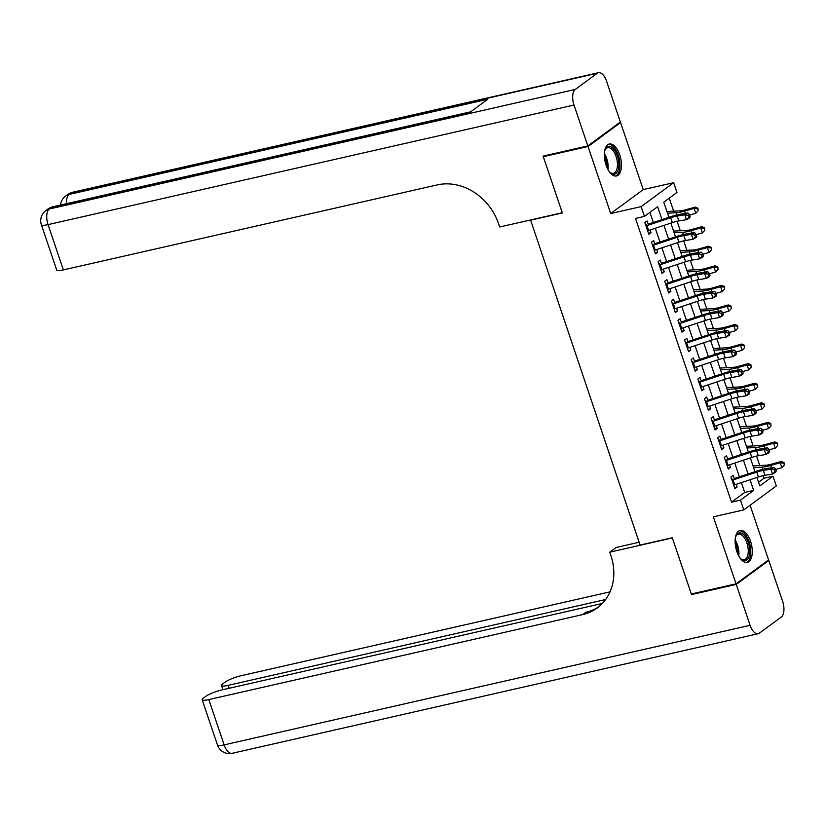 <?xml version="1.0" encoding="UTF-8"?>
<svg xmlns="http://www.w3.org/2000/svg" width="826" height="826" viewBox="0 0 826 826"><rect width="100%" height="100%" fill="white"/><g stroke="black" fill="none" stroke-linecap="round" stroke-linejoin="round"><path stroke-width="1.24" d="M750.566 541.391A16.386 7.981 77.2 0 0 740.075 530.457A16.386 7.981 77.2 0 0 736.854 551.479A16.386 7.981 77.2 0 0 747.344 562.413A16.386 7.981 77.2 0 0 750.566 541.391M619.768 154.958A16.386 7.981 77.2 0 0 609.278 144.023A16.386 7.981 77.2 0 0 606.047 165.035A16.386 7.981 77.2 0 0 616.537 175.969A16.386 7.981 77.2 0 0 619.768 154.958M758.578 482.26L764.05 478.233L773.002 476.199L776.306 485.977L743.782 509.9L740.468 500.122L753.663 490.417L750.049 479.761M530.56 219.953L640.088 545.067L672.292 537.747L691.331 593.997L736.059 583.827L768.583 559.914L750.091 505.264M619.118 122.929L620.563 122.599L588.029 146.522L610.713 213.531L641.131 206.624L673.655 182.701L676.969 192.489L663.784 202.184L668.905 217.31M610.713 213.531L643.247 189.619L620.563 122.599M643.247 189.619L673.655 182.701M764.05 478.233L763.183 475.642M759.755 465.534L756.554 456.076M753.136 445.968L749.936 436.51M746.508 426.402L743.307 416.944M739.889 406.836L736.689 397.378M733.261 387.27L730.06 377.812M726.643 367.704L723.442 358.247M720.024 348.138L716.823 338.681M713.396 328.572L710.195 319.115M706.777 309.007L703.576 299.549M700.149 289.43L696.948 279.983M693.53 269.865L690.33 260.417M686.902 250.299L683.701 240.851M680.283 230.733L677.083 221.285M673.655 211.167L669.256 198.157M530.147 220.263L562.351 212.943L543.312 156.682L544.551 155.773M543.312 156.682L588.029 146.522M734.551 479.452L733.147 475.301L730.948 476.922L734.923 488.662L737.122 487.041L736.203 484.346M727.923 459.886L726.519 455.735L724.319 457.356L728.295 469.096L730.494 467.475L729.585 464.78M721.304 440.32L719.9 436.169L717.701 437.79L721.676 449.53L723.875 447.909L722.957 445.214M714.676 420.754L713.272 416.603L711.083 418.224L715.048 429.964L717.247 428.343L716.338 425.648M708.058 401.188L706.653 397.038L704.454 398.659L708.429 410.398L710.628 408.777L709.71 406.082M701.439 381.622L700.035 377.472L697.836 379.082L701.811 390.822L704 389.211L703.091 386.516M694.811 362.056L693.406 357.906L691.207 359.516L695.182 371.256L697.381 369.645L696.473 366.94M688.192 342.491L686.788 338.34L684.589 339.951L688.564 351.69L690.763 350.079L689.844 347.374M681.564 322.925L680.159 318.774L677.96 320.385L681.935 332.124L684.135 330.514L683.226 327.808M674.945 303.359L673.541 299.208L671.342 300.819L675.317 312.558L677.516 310.948L676.597 308.243M668.317 283.793L666.912 279.642L664.723 281.253L668.688 292.993L670.888 291.382L669.979 288.677M661.698 264.217L660.294 260.076L658.095 261.687L662.07 273.427L664.269 271.816L663.35 269.111M655.08 244.651L653.665 240.511L651.477 242.121L655.441 253.861L657.641 252.25L656.732 249.545M661.987 219.602L657.63 206.706L644.445 216.402L635.493 218.436L731.526 502.146L744.711 492.451L741.387 482.632M739.425 476.829L734.768 463.056M732.807 457.263L728.14 443.49M726.178 437.697L721.521 423.924M719.56 418.132L714.893 404.358M712.931 398.566L708.274 384.792M706.313 379L701.646 365.226M699.694 359.434L695.027 345.66M693.066 339.868L688.409 326.094M686.447 320.302L681.78 306.529M679.819 300.736L675.162 286.963M673.2 281.17L668.533 267.397M666.572 261.605L661.915 247.831M659.953 242.039L655.286 228.265M653.325 222.473L649.917 212.375M648.451 225.085L647.047 220.934L644.848 222.555L648.823 234.295L651.022 232.684L650.103 229.979M743.782 509.9L713.375 516.818L736.059 583.827M731.526 502.146L740.468 500.122M644.445 216.402L641.131 206.624M756.957 477.469L759.817 485.894L773.002 476.199M670.867 223.103L675.523 236.876M677.485 242.668L682.152 256.442M684.104 262.234L688.77 276.008M690.732 281.8L695.389 295.574M697.351 301.366L702.017 315.14M703.979 320.932L708.636 334.706M710.597 340.498L715.264 354.271M717.226 360.064L721.883 373.837M723.844 379.63L728.511 393.413M730.473 399.206L735.13 412.979M737.091 418.772L741.758 432.545M743.71 438.338L748.377 452.111M750.338 457.903L754.995 471.677M748.088 473.959L743.431 460.185M741.469 454.393L736.802 440.619M734.841 434.827L730.184 421.053M728.222 415.261L723.555 401.488M721.594 395.695L716.937 381.922M714.975 376.129L710.308 362.356M708.347 356.564L703.69 342.79M701.728 336.998L697.061 323.224M695.11 317.432L690.443 303.658M688.481 297.866L683.825 284.092M681.863 278.3L677.196 264.526M675.234 258.734L670.578 244.961M668.616 239.168L663.949 225.395M744.711 492.451L753.663 490.417M648.472 233.262L651.022 232.684M655.101 252.828L657.641 252.25M661.719 272.394L664.269 271.816M668.337 291.96L670.888 291.382M674.966 311.526L677.516 310.948M681.584 331.092L684.135 330.514M688.213 350.658L690.763 350.079M694.831 370.224L697.381 369.645M701.46 389.789L704 389.211M708.078 409.355L710.628 408.777M714.697 428.921L717.247 428.343M721.325 448.487L723.875 447.909M727.943 468.053L730.494 467.475M734.572 487.619L737.122 487.041M645.984 225.89A7.351 1.332 -18.7 0 0 646.944 225.591L670.681 217.723A10.501 1.9 161.3 0 1 677.217 216.04L684.785 214.801L687.924 213.005L680.356 214.233A15.756 2.85 -18.7 0 0 670.557 216.763L648.152 224.187M647.636 230.784A7.351 1.332 -18.7 0 0 648.596 230.485L672.343 222.617A10.501 1.9 161.3 0 1 678.869 220.934L686.437 219.695L684.785 214.801L688.234 215.4L688.894 217.362L690.154 216.639L689.493 214.677L688.234 215.4M646.448 224.744L645.756 225.25M690.154 216.639L689.576 217.888L686.437 219.695L688.894 217.362M689.493 214.677L687.924 213.005M666.943 211.518L680.035 210.847A10.501 1.9 -18.7 0 0 685.787 209.732L695.265 207.099L697.939 208.266L698.146 210.764L697.939 208.266M698.146 210.764L695.771 213.335L689.617 215.049M695.771 213.335L694.119 208.441L684.64 211.084A15.756 2.85 161.3 0 1 676.019 212.747L667.501 213.18M697.485 208.802L694.119 208.441L695.265 207.099M604.58 151.261A14.176 6.907 -102.8 0 1 605.117 149.702A14.176 6.907 -102.8 0 1 614.379 149.94A14.176 6.907 -102.8 0 1 618.622 168.225A14.176 6.907 -102.8 0 1 610.331 172.655A14.176 6.907 -102.8 0 1 609.185 171.478M609.918 172.273A13.123 6.391 77.2 0 0 613.491 173.326A13.123 6.391 77.2 0 0 617.456 164.436A13.123 6.391 77.2 0 0 613.274 150.91A13.123 6.391 77.2 0 0 607.668 147.72A13.123 6.391 77.2 0 0 604.911 150.218M615.525 176.072A16.283 7.93 77.2 0 0 619.996 164.735A16.283 7.93 77.2 0 0 614.812 148.401A16.283 7.93 77.2 0 0 608.318 144.374M735.388 537.695A14.176 6.907 -102.8 0 1 735.914 536.136A14.176 6.907 -102.8 0 1 745.186 536.373A14.176 6.907 -102.8 0 1 749.419 554.669A14.176 6.907 -102.8 0 1 741.139 559.088A14.176 6.907 -102.8 0 1 739.982 557.911M740.726 558.706A13.123 6.391 77.2 0 0 744.298 559.76A13.123 6.391 77.2 0 0 748.263 550.88A13.123 6.391 77.2 0 0 744.071 537.344A13.123 6.391 77.2 0 0 738.475 534.164A13.123 6.391 77.2 0 0 735.708 536.652M746.322 562.506A16.283 7.93 77.2 0 0 750.803 551.169A16.283 7.93 77.2 0 0 745.61 534.835A16.283 7.93 77.2 0 0 739.125 530.808M587.833 145.934L620.367 122.011L606.521 81.124A12.607 6.133 77.2 0 0 598.447 72.709A12.607 6.133 77.2 0 0 597.27 73.256L575.299 89.425A12.607 6.133 77.2 0 0 573.998 105.036L587.833 145.934L543.116 156.104L562.289 212.747L499.668 226.974L498.543 223.65A52.513 44.872 -126.3 0 0 437.264 184.9L63.375 269.906A12.607 2.282 161.3 0 1 56.715 270.071L41.383 224.765A12.607 2.282 -18.7 0 0 48.042 224.61L63.375 269.906M573.998 105.036L48.042 224.61A12.607 6.133 -102.8 0 1 49.343 208.988L51.542 207.378L470.159 112.202L487.743 99.275L69.126 194.44L71.325 192.83A12.607 6.133 -102.8 0 1 72.502 192.282L598.447 72.709M736.255 584.416L691.527 594.586L672.354 537.943L609.743 552.171L610.868 555.495A52.513 44.872 53.7 0 1 597.26 607.967A52.513 44.872 53.7 0 1 582.702 614.585L208.813 699.581L224.145 744.876L750.091 625.313L736.255 584.416L768.779 560.503L767.333 560.823M691.527 594.586L692.777 593.667M635.979 532.925L639.056 542.269M609.743 552.171L616.113 547.483L639.138 542.248M605.644 599.521L228.203 685.332A12.607 2.282 -18.7 0 1 221.533 685.487A12.607 2.282 -18.7 0 1 222.741 683.887L225.333 681.987A12.607 2.282 -18.7 0 1 241.347 675.668L610.042 591.85M750.091 625.313A12.607 6.133 77.2 0 0 758.165 633.718A12.607 6.133 77.2 0 0 759.342 633.17L781.324 617.012A12.607 6.133 77.2 0 0 782.625 601.39L768.779 560.503M602.402 603.434L221.957 689.917A12.607 2.282 -18.7 0 0 205.953 696.235L203.361 698.146A12.607 2.282 -18.7 0 0 202.153 699.746A12.607 2.282 -18.7 0 0 208.813 699.581M598.809 606.769A52.513 44.872 53.7 0 1 585.871 612.252L582.702 614.585M652.602 245.456A7.351 1.332 -18.7 0 0 653.562 245.157L677.31 237.289A10.501 1.9 161.3 0 1 683.835 235.606L691.414 234.367L694.542 232.571L686.974 233.799A15.756 2.85 -18.7 0 0 677.175 236.329L654.77 243.753M654.254 250.35A7.351 1.332 -18.7 0 0 655.214 250.051L678.962 242.183A10.501 1.9 161.3 0 1 685.497 240.5L693.066 239.261L691.414 234.367L694.862 234.966L695.523 236.928L696.772 236.205L696.111 234.243L694.862 234.966M653.067 244.31L652.385 244.816M696.772 236.205L696.204 237.454L693.066 239.261L695.523 236.928M696.111 234.243L694.542 232.571M659.231 265.022A7.351 1.332 -18.7 0 0 660.18 264.723L683.928 256.855A10.501 1.9 161.3 0 1 690.464 255.172L698.032 253.933L701.171 252.136L693.592 253.365A15.756 2.85 -18.7 0 0 683.804 255.895L661.389 263.318M660.883 269.916A7.351 1.332 -18.7 0 0 661.843 269.617L685.59 261.749A10.501 1.9 161.3 0 1 692.116 260.066L699.684 258.827L698.032 253.933L701.481 254.532L702.141 256.494L703.401 255.771L702.74 253.809L701.481 254.532M659.695 263.876L659.003 264.382M703.401 255.771L702.823 257.02L699.684 258.827L702.141 256.494M702.74 253.809L701.171 252.136M665.849 284.598A7.351 1.332 -18.7 0 0 666.809 284.289L690.557 276.421A10.501 1.9 161.3 0 1 697.082 274.738L704.65 273.499L707.789 271.702L700.221 272.931A15.756 2.85 -18.7 0 0 690.422 275.461L668.017 282.884M667.501 289.482A7.351 1.332 -18.7 0 0 668.461 289.183L692.209 281.315A10.501 1.9 161.3 0 1 698.734 279.632L706.313 278.393L704.65 273.499L708.109 274.098L708.77 276.06L710.019 275.337L709.358 273.375L708.109 274.098M666.314 283.442L665.632 283.948M710.019 275.337L709.451 276.596L706.313 278.393L708.77 276.06M709.358 273.375L707.789 271.702M672.467 304.164A7.351 1.332 -18.7 0 0 673.427 303.854L697.175 295.987A10.501 1.9 161.3 0 1 703.711 294.304L711.279 293.065L714.418 291.268L706.839 292.507A15.756 2.85 -18.7 0 0 697.051 295.027L674.635 302.45M674.13 309.048A7.351 1.332 -18.7 0 0 675.09 308.748L698.827 300.881A10.501 1.9 161.3 0 1 705.363 299.198L712.931 297.959L711.279 293.065L714.727 293.664L715.388 295.625L716.648 294.903L715.987 292.941L714.727 293.664M672.932 303.008L672.25 303.514M716.648 294.903L716.07 296.162L712.931 297.959L715.388 295.625M715.987 292.941L714.418 291.268M673.562 231.084L686.664 230.413A10.501 1.9 -18.7 0 0 692.405 229.298L701.893 226.665L704.568 227.831L704.764 230.33L704.568 227.831M704.764 230.33L702.399 232.901L696.235 234.615M702.399 232.901L700.737 228.007L691.259 230.65A15.756 2.85 161.3 0 1 682.637 232.312L674.13 232.746M704.103 228.368L700.737 228.007L701.893 226.665M680.19 250.65L693.282 249.979A10.501 1.9 -18.7 0 0 699.033 248.863L708.512 246.231L711.186 247.397L711.392 249.896L711.186 247.397M711.392 249.896L709.018 252.467L702.864 254.181M709.018 252.467L707.366 247.573L697.887 250.216A15.756 2.85 161.3 0 1 689.266 251.878L680.748 252.312M710.721 247.934L707.366 247.573L708.512 246.231M686.809 270.216L699.911 269.544A10.501 1.9 -18.7 0 0 705.652 268.44L715.14 265.796L717.804 266.963L718.011 269.462L717.804 266.963M718.011 269.462L715.646 272.033L709.482 273.747M715.646 272.033L713.984 267.149L704.506 269.782A15.756 2.85 161.3 0 1 695.884 271.444L687.377 271.878M717.35 267.5L713.984 267.149L715.14 265.796M693.427 289.781L706.529 289.11A10.501 1.9 -18.7 0 0 712.28 288.006L721.759 285.362L724.433 286.529L724.639 289.028L724.433 286.529M724.639 289.028L722.265 291.599L716.111 293.313M722.265 291.599L720.613 286.715L711.124 289.348A15.756 2.85 161.3 0 1 702.513 291.01L693.995 291.444M723.968 287.066L720.613 286.715L721.759 285.362M679.096 323.73A7.351 1.332 -18.7 0 0 680.056 323.42L703.804 315.553A10.501 1.9 161.3 0 1 710.329 313.87L717.897 312.631L721.036 310.834L713.468 312.073A15.756 2.85 -18.7 0 0 703.669 314.592L681.264 322.016M680.748 328.614A7.351 1.332 -18.7 0 0 681.708 328.314L705.456 320.447A10.501 1.9 161.3 0 1 711.981 318.764L719.56 317.525L717.897 312.631L721.356 313.23L722.017 315.191L723.266 314.469L722.605 312.507L721.356 313.23M679.561 322.574L678.879 323.08M723.266 314.469L722.688 315.728L719.56 317.525L722.017 315.191M722.605 312.507L721.036 310.834M700.056 309.347L713.158 308.676A10.501 1.9 -18.7 0 0 718.899 307.571L728.377 304.928L731.051 306.095L731.258 308.594L731.051 306.095M731.258 308.594L728.883 311.165L722.729 312.878M728.883 311.165L727.231 306.281L717.753 308.914A15.756 2.85 161.3 0 1 709.131 310.576L700.624 311.01M730.597 306.642L727.231 306.281L728.377 304.928M685.714 343.296A7.351 1.332 -18.7 0 0 686.674 342.986L710.422 335.119A10.501 1.9 161.3 0 1 716.947 333.436L724.526 332.197L727.665 330.4L720.086 331.639A15.756 2.85 -18.7 0 0 710.298 334.158L687.882 341.582M687.377 348.18A7.351 1.332 -18.7 0 0 688.337 347.88L712.074 340.013A10.501 1.9 161.3 0 1 718.61 338.33L726.178 337.091L724.526 332.197L727.974 332.795L728.635 334.757L729.895 334.034L729.234 332.083L727.974 332.795M686.179 342.14L685.497 342.645M729.895 334.034L729.317 335.294L726.178 337.091L728.635 334.757M729.234 332.083L727.665 330.4M706.674 328.913L719.776 328.242A10.501 1.9 -18.7 0 0 725.527 327.137L735.006 324.494L737.68 325.661L737.876 328.159L737.68 325.661M737.876 328.159L735.512 330.73L729.358 332.444M735.512 330.73L733.86 325.847L724.371 328.48A15.756 2.85 161.3 0 1 715.76 330.142L707.242 330.586M737.215 326.208L733.86 325.847L735.006 324.494M692.343 362.862A7.351 1.332 -18.7 0 0 693.303 362.552L717.04 354.684A10.501 1.9 161.3 0 1 723.576 353.001L731.144 351.762L734.283 349.966L726.715 351.205A15.756 2.85 -18.7 0 0 716.916 353.724L694.511 361.148M693.995 367.756A7.351 1.332 -18.7 0 0 694.955 367.446L718.703 359.578A10.501 1.9 161.3 0 1 725.228 357.895L732.807 356.656L731.144 351.762L734.593 352.361L735.264 354.323L736.513 353.6L735.852 351.649L734.593 352.361M692.808 361.705L692.126 362.211M736.513 353.6L735.935 354.86L732.807 356.656L735.264 354.323M735.852 351.649L734.283 349.966M713.303 348.479L726.405 347.808A10.501 1.9 -18.7 0 0 732.146 346.703L741.624 344.06L744.298 345.227L744.505 347.725L744.298 345.227M744.505 347.725L742.13 350.296L735.976 352.021M742.13 350.296L740.478 345.413L731 348.045A15.756 2.85 161.3 0 1 722.378 349.708L713.86 350.152M743.844 345.774L740.478 345.413L741.624 344.06M698.961 382.428A7.351 1.332 -18.7 0 0 699.921 382.118L723.669 374.25A10.501 1.9 161.3 0 1 730.194 372.567L737.773 371.339L740.901 369.532L733.333 370.771A15.756 2.85 -18.7 0 0 723.535 373.29L701.129 380.714M700.624 387.322A7.351 1.332 -18.7 0 0 701.584 387.012L725.321 379.144A10.501 1.9 161.3 0 1 731.857 377.461L739.425 376.222L737.773 371.339L741.221 371.927L741.882 373.889L743.142 373.166L742.471 371.215L741.221 371.927M699.426 381.271L698.744 381.777M743.142 373.166L742.564 374.426L739.425 376.222L741.882 373.889M742.471 371.215L740.901 369.532M719.921 368.045L733.023 367.374A10.501 1.9 -18.7 0 0 738.764 366.269L748.253 363.626L750.927 364.793L751.123 367.291L750.927 364.793M751.123 367.291L748.759 369.872L742.605 371.586M748.759 369.872L747.096 364.978L737.618 367.622A15.756 2.85 161.3 0 1 728.997 369.274L720.489 369.718M750.462 365.34L747.096 364.978L748.253 363.626M705.59 401.994A7.351 1.332 -18.7 0 0 706.55 401.684L730.287 393.816A10.501 1.9 161.3 0 1 736.823 392.133L744.391 390.905L747.53 389.098L739.962 390.337A15.756 2.85 -18.7 0 0 730.163 392.856L707.748 400.29M707.242 406.888A7.351 1.332 -18.7 0 0 708.202 406.578L731.95 398.71A10.501 1.9 161.3 0 1 738.475 397.027L746.043 395.788L744.391 390.905L747.84 391.503L748.501 393.455L749.76 392.732L749.099 390.781L747.84 391.503M706.054 400.837L705.363 401.343M749.76 392.732L749.182 393.992L746.043 395.788L748.501 393.455M749.099 390.781L747.53 389.098M726.55 387.611L739.642 386.94A10.501 1.9 -18.7 0 0 745.393 385.835L754.871 383.192L757.545 384.358L757.752 386.857L757.545 384.358M757.752 386.857L755.377 389.438L749.223 391.152M755.377 389.438L753.725 384.544L744.247 387.188A15.756 2.85 161.3 0 1 735.625 388.839L727.107 389.283M757.091 384.906L753.725 384.544L754.871 383.192M712.208 421.559A7.351 1.332 -18.7 0 0 713.168 421.25L736.916 413.382A10.501 1.9 161.3 0 1 743.441 411.699L751.01 410.47L754.148 408.663L746.58 409.902A15.756 2.85 -18.7 0 0 736.782 412.422L714.376 419.856M713.86 426.453A7.351 1.332 -18.7 0 0 714.82 426.144L738.568 418.276A10.501 1.9 161.3 0 1 745.104 416.593L752.672 415.354L751.01 410.47L754.468 411.069L755.129 413.021L756.379 412.298L755.718 410.346L754.468 411.069M712.673 420.413L711.991 420.909M756.379 412.298L755.811 413.558L752.672 415.354L755.129 413.021M755.718 410.346L754.148 408.663M733.168 407.177L746.27 406.506A10.501 1.9 -18.7 0 0 752.011 405.401L761.5 402.758L764.174 403.935L764.37 406.423L764.174 403.935M764.37 406.423L762.006 409.004L755.842 410.718M762.006 409.004L760.343 404.11L750.865 406.753A15.756 2.85 161.3 0 1 742.244 408.405L733.736 408.849M763.709 404.472L760.343 404.11L761.5 402.758M718.827 441.125A7.351 1.332 -18.7 0 0 719.787 440.816L743.534 432.948A10.501 1.9 161.3 0 1 750.07 431.265L757.638 430.036L760.777 428.229L753.198 429.468A15.756 2.85 -18.7 0 0 743.41 431.998L720.995 439.422M720.489 446.019A7.351 1.332 -18.7 0 0 721.449 445.71L745.197 437.842A10.501 1.9 161.3 0 1 751.722 436.159L759.29 434.92L757.638 430.036L761.087 430.635L761.748 432.587L763.007 431.864L762.346 429.912L761.087 430.635M719.301 439.979L718.61 440.475M763.007 431.864L762.429 433.123L759.29 434.92L761.748 432.587M762.346 429.912L760.777 428.229M739.786 426.743L752.889 426.071A10.501 1.9 -18.7 0 0 758.64 424.967L768.118 422.323L770.792 423.501L770.999 425.989L770.792 423.501M770.999 425.989L768.624 428.57L762.47 430.284M768.624 428.57L766.972 423.676L757.494 426.319A15.756 2.85 161.3 0 1 748.872 427.982L740.354 428.415M770.328 424.037L766.972 423.676L768.118 422.323M725.455 460.691A7.351 1.332 -18.7 0 0 726.415 460.392L750.163 452.524A10.501 1.9 161.3 0 1 756.688 450.831L764.257 449.602L767.395 447.795L759.827 449.034A15.756 2.85 -18.7 0 0 750.029 451.564L727.623 458.988M727.107 465.585A7.351 1.332 -18.7 0 0 728.067 465.275L751.815 457.408A10.501 1.9 161.3 0 1 758.34 455.725L765.919 454.496L764.257 449.602L767.715 450.201L768.376 452.152L769.625 451.43L768.965 449.478L767.715 450.201M725.92 459.545L725.238 460.041M769.625 451.43L769.058 452.689L765.919 454.496L768.376 452.152M768.965 449.478L767.395 447.795M746.415 446.308L759.517 445.637A10.501 1.9 -18.7 0 0 765.258 444.533L774.736 441.889L777.411 443.066L777.617 445.555L777.411 443.066M777.617 445.555L775.253 448.136L769.089 449.85M775.253 448.136L773.59 443.242L764.112 445.885A15.756 2.85 161.3 0 1 755.491 447.547L746.983 447.981M776.956 443.603L773.59 443.242L774.736 441.889M732.073 480.257A7.351 1.332 -18.7 0 0 733.034 479.958L756.781 472.09A10.501 1.9 161.3 0 1 763.317 470.407L770.885 469.168L774.024 467.361L766.445 468.6A15.756 2.85 -18.7 0 0 756.657 471.13L734.242 478.553M733.736 485.151A7.351 1.332 -18.7 0 0 734.696 484.841L758.433 476.974A10.501 1.9 161.3 0 1 764.969 475.291L772.537 474.062L770.885 469.168L774.334 469.767L774.995 471.718L776.254 470.996L775.593 469.044L774.334 469.767M732.538 479.111L731.857 479.607M776.254 470.996L775.676 472.255L772.537 474.062L774.995 471.718M775.593 469.044L774.024 467.361M753.033 465.874L766.136 465.203A10.501 1.9 -18.7 0 0 771.887 464.098L781.365 461.455L784.039 462.632L784.235 465.121L784.039 462.632M784.235 465.121L781.871 467.702L775.717 469.416M781.871 467.702L780.219 462.808L770.73 465.451A15.756 2.85 161.3 0 1 762.119 467.113L753.601 467.547M783.575 463.169L780.219 462.808L781.365 461.455M670.681 217.723L672.343 222.617M677.217 216.04L678.869 220.934M646.944 225.591L648.596 230.485M685.425 213.407L684.64 211.084M676.773 214.977L676.019 212.747M604.353 153.605A13.123 6.391 -102.8 0 1 607.957 169.464M607.017 167.533A12.7 6.185 77.2 0 0 604.333 155.742M735.15 540.039A13.123 6.391 -102.8 0 1 738.754 555.898M737.814 553.978A12.7 6.185 77.2 0 0 735.14 542.186M597.27 73.256L71.325 192.83A12.607 10.769 -126.3 0 0 67.835 194.42L65.636 196.03A12.607 10.769 53.7 0 1 69.126 194.44A12.607 6.133 -102.8 0 0 66.545 203.681M470.706 111.799L52.719 206.82A12.607 6.133 -102.8 0 0 51.542 207.378A12.607 10.769 -126.3 0 0 48.053 208.957L45.853 210.578A12.607 10.769 53.7 0 1 49.343 208.988L575.299 89.425M228.203 685.332L229.194 688.275M224.145 744.876A12.607 2.282 161.3 0 1 217.486 745.042A12.607 12.607 0 0 0 232.22 753.291A12.607 6.133 -102.8 0 1 224.145 744.876M677.31 237.289L678.962 242.183M683.835 235.606L685.497 240.5M653.562 245.157L655.214 250.051M683.928 256.855L685.59 261.749M690.464 255.172L692.116 260.066M660.18 264.723L661.843 269.617M690.557 276.421L692.209 281.315M697.082 274.738L698.734 279.632M666.809 284.289L668.461 289.183M697.175 295.987L698.827 300.881M703.711 294.304L705.363 299.198M673.427 303.854L675.09 308.748M692.043 232.973L691.259 230.65M683.391 234.543L682.637 232.312M698.672 252.539L697.887 250.216M690.02 254.109L689.266 251.878M705.29 272.105L704.506 269.782M696.638 273.674L695.884 271.444M711.919 291.671L711.124 289.348M703.267 293.24L702.513 291.01M703.804 315.553L705.456 320.447M710.329 313.87L711.981 318.764M680.056 323.42L681.708 328.314M718.537 311.237L717.753 308.914M709.885 312.806L709.131 310.576M710.422 335.119L712.074 340.013M716.947 333.436L718.61 338.33M686.674 342.986L688.337 347.88M725.156 330.803L724.371 328.48M716.503 332.372L715.76 330.142M717.04 354.684L718.703 359.578M723.576 353.001L725.228 357.895M693.303 362.552L694.955 367.446M731.784 350.369L731 348.045M723.132 351.938L722.378 349.708M723.669 374.25L725.321 379.144M730.194 372.567L731.857 377.461M699.921 382.118L701.584 387.012M738.403 369.945L737.618 367.622M729.75 371.504L728.997 369.274M730.287 393.816L731.95 398.71M736.823 392.133L738.475 397.027M706.55 401.684L708.202 406.578M745.031 389.511L744.247 387.188M736.379 391.07L735.625 388.839M736.916 413.382L738.568 418.276M743.441 411.699L745.104 416.593M713.168 421.25L714.82 426.144M751.65 409.076L750.865 406.753M742.997 410.636L742.244 408.405M743.534 432.948L745.197 437.842M750.07 431.265L751.722 436.159M719.787 440.816L721.449 445.71M758.278 428.642L757.494 426.319M749.626 430.201L748.872 427.982M750.163 452.524L751.815 457.408M756.688 450.831L758.34 455.725M726.415 460.392L728.067 465.275M764.897 448.208L764.112 445.885M756.244 449.767L755.491 447.547M756.781 472.09L758.433 476.974M763.317 470.407L764.969 475.291M733.034 479.958L734.696 484.841M771.525 467.774L770.73 465.451M762.873 469.333L762.119 467.113M52.719 206.82A12.607 12.607 0 0 0 48.053 208.957M45.853 210.578A12.607 12.607 0 0 0 41.383 224.765M72.502 192.282A12.607 12.607 0 0 0 67.835 194.42M65.636 196.03A12.607 12.607 0 0 0 60.546 205.044M221.533 685.487L222.958 689.689M202.153 699.746L217.486 745.042M232.22 753.291L758.165 633.718"/></g></svg>

